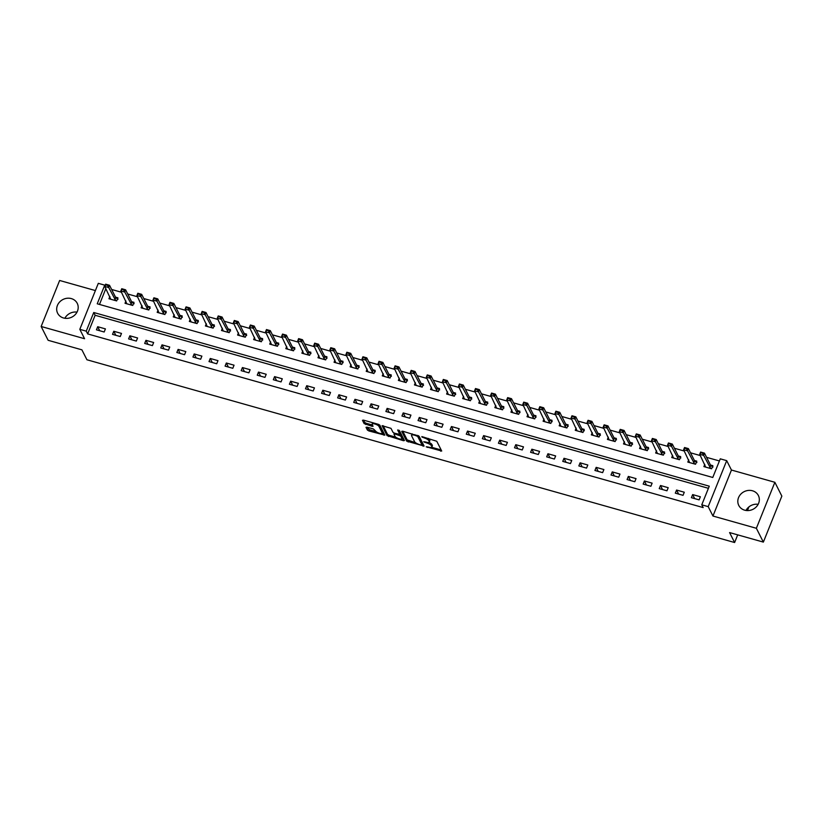 <?xml version="1.0" encoding="UTF-8"?>
<svg xmlns="http://www.w3.org/2000/svg" width="823" height="823" viewBox="0 0 823 823"><rect width="100%" height="100%" fill="white"/><g stroke="black" fill="none" stroke-linecap="round" stroke-linejoin="round"><path stroke-width="1.23" d="M426.221 446.796L441.704 451.025L436.766 441.262L421.818 436.581L423.938 437.826A4.424 1.358 -158.1 0 1 428.855 440.706L429.267 441.519A4.424 1.358 -158.1 0 1 429.328 442.033A4.424 1.358 -158.1 0 1 426.098 442.116L423.67 441.756L426.489 442.877A4.424 1.358 -158.1 0 1 431.406 445.747L431.818 446.56A4.424 1.358 -158.1 0 1 431.88 447.074A4.424 1.358 -158.1 0 1 428.649 447.156L426.221 446.796M63.546 317.987A10.987 9.866 -26.8 0 0 75.263 314.571A10.987 9.866 -26.8 0 0 77.239 303.337A10.987 9.866 -26.8 0 0 71.334 298.595A10.987 9.866 -26.8 0 0 59.616 302.01A10.987 9.866 -26.8 0 0 57.641 313.244A10.987 9.866 -26.8 0 0 63.546 317.987M744.671 510.178A10.987 9.866 -26.8 0 0 756.399 506.762A10.987 9.866 -26.8 0 0 758.374 495.518A10.987 9.866 -26.8 0 0 752.469 490.775A10.987 9.866 -26.8 0 0 740.751 494.191A10.987 9.866 -26.8 0 0 738.776 505.435A10.987 9.866 -26.8 0 0 744.671 510.178M366.996 427.137L366.009 427.322L367.397 430.059L368.93 430.964L384.845 435.141L379.887 425.213L378.343 424.318L363.447 420.111L362.459 420.296L364.136 423.608L372.047 426.304L373.056 426.273L372.202 424.473A3.693 1.132 -158.1 0 1 372.15 424.051A3.693 1.132 -158.1 0 1 375.422 424.164A3.693 1.132 -158.1 0 1 378.961 426.386L382.211 432.816A3.693 1.132 -158.1 0 1 382.263 433.237A3.693 1.132 -158.1 0 1 378.991 433.124A3.693 1.132 -158.1 0 1 375.453 430.902L373.375 428.937L366.996 427.137M86.25 331.155L79.81 329.334L98.307 283.338L104.737 285.149L97.237 303.8L712.769 477.474L720.269 458.833L726.699 460.643L708.202 506.639L701.772 504.828L709.272 486.177L93.74 312.503L86.25 331.155L87.639 333.912L703.171 507.585L701.772 504.828M763.363 542.1L756.368 528.284L774.865 482.288L781.85 496.104L763.363 542.1L729.59 532.574L734.62 542.522L86.929 359.764L81.899 349.826L48.135 340.3L41.15 326.484L84.563 338.726L79.81 329.334M774.865 482.288L731.452 470.036L712.955 516.031L756.368 528.284M712.955 516.031L708.202 506.639M406.665 441.138L424.092 446.056L419.154 436.293L402.714 431.19L401.727 431.375L406.665 441.138L407.169 439.894L415.584 442.733M403.465 440.706L387.036 435.604L382.078 425.676L390.997 428.351L393.003 432.312L394.536 433.207L399.772 434.379L397.653 429.987L399.433 430.594L404.453 440.521L403.465 440.706L403.949 439.513M95.396 290.57L59.637 280.478L41.15 326.484M708.418 488.306L95.139 315.271L87.639 333.912M700.363 496.763L692.647 494.582L691.392 497.689L699.118 499.87L700.363 496.763M684.283 492.226L676.568 490.045L675.313 493.152L683.039 495.333L684.283 492.226M668.204 487.689L660.488 485.508L659.233 488.615L666.959 490.796L668.204 487.689M652.125 483.152L644.409 480.971L643.154 484.078L650.88 486.259L652.125 483.152M636.045 478.616L628.33 476.435L627.075 479.542L634.8 481.722L636.045 478.616M619.966 474.079L612.25 471.898L610.995 475.005L618.721 477.186L619.966 474.079M603.887 469.542L596.171 467.361L594.916 470.468L602.631 472.649L603.887 469.542M587.807 465.005L580.092 462.824L578.836 465.931L586.552 468.112L587.807 465.005M571.728 460.469L564.012 458.288L562.757 461.394L570.473 463.575L571.728 460.469M555.648 455.932L547.933 453.751L546.678 456.858L554.393 459.039L555.648 455.932M539.569 451.395L531.853 449.214L530.598 452.321L538.314 454.502L539.569 451.395M523.49 446.858L515.774 444.677L514.519 447.784L522.235 449.965L523.49 446.858M507.41 442.321L499.695 440.14L498.44 443.247L506.155 445.428L507.41 442.321M491.331 437.785L483.605 435.604L482.36 438.71L490.076 440.891L491.331 437.785M475.252 433.248L467.526 431.067L466.281 434.174L473.997 436.355L475.252 433.248M459.172 428.711L451.446 426.53L450.202 429.637L457.917 431.818L459.172 428.711M443.093 424.174L435.367 421.993L434.122 425.1L441.838 427.281L443.093 424.174M427.014 419.637L419.288 417.456L418.043 420.563L425.758 422.744L427.014 419.637M410.934 415.101L403.208 412.92L401.963 416.026L409.679 418.207L410.934 415.101M394.855 410.564L387.129 408.383L385.884 411.49L393.6 413.671L394.855 410.564M378.775 406.027L371.05 403.846L369.805 406.953L377.52 409.134L378.775 406.027M362.696 401.49L354.97 399.309L353.725 402.416L361.441 404.597L362.696 401.49M346.606 396.953L338.891 394.773L337.646 397.879L345.362 400.06L346.606 396.953M330.527 392.417L322.811 390.236L321.567 393.343L329.282 395.524L330.527 392.417M314.448 387.88L306.732 385.699L305.487 388.806L313.203 390.987L314.448 387.88M298.368 383.333L290.653 381.162L289.408 384.269L297.124 386.45L298.368 383.333M282.289 378.796L274.573 376.625L273.329 379.732L281.044 381.913L282.289 378.796M266.21 374.259L258.494 372.089L257.249 375.195L264.965 377.376L266.21 374.259M250.13 369.722L242.415 367.552L241.17 370.659L248.885 372.84L250.13 369.722M234.051 365.186L226.335 363.015L225.091 366.122L232.806 368.303L234.051 365.186M217.972 360.649L210.256 358.478L209.011 361.585L216.727 363.766L217.972 360.649M201.892 356.112L194.177 353.941L192.932 357.048L200.647 359.229L201.892 356.112M185.813 351.575L178.097 349.405L176.852 352.511L184.568 354.692L185.813 351.575M169.733 347.039L162.018 344.868L160.763 347.975L168.489 350.145L169.733 347.039M153.654 342.502L145.938 340.331L144.683 343.438L152.409 345.609L153.654 342.502M137.575 337.965L129.859 335.794L128.604 338.901L136.33 341.072L137.575 337.965M121.495 333.428L113.78 331.257L112.525 334.364L120.251 336.535L121.495 333.428M105.416 328.891L97.7 326.721L96.445 329.828L104.171 331.998L105.416 328.891M719.415 460.952L706.587 457.341M700.363 455.582L690.507 452.804M684.283 451.045L674.428 448.268M668.204 446.508L658.349 443.731M652.125 441.972L642.269 439.194M636.045 437.435L626.19 434.657M619.966 432.898L610.11 430.12M603.887 428.361L594.031 425.584M587.807 423.824L577.952 421.047M571.728 419.288L561.872 416.51M555.648 414.751L545.793 411.963M539.559 410.214L529.714 407.426M523.479 405.677L513.634 402.889M507.4 401.14L497.555 398.353M491.321 396.604L481.476 393.816M475.241 392.067L465.396 389.279M459.162 387.53L449.317 384.742M443.083 382.993L433.237 380.205M427.003 378.457L417.158 375.669M410.924 373.92L401.079 371.132M394.845 369.383L384.999 366.595M378.765 364.846L368.92 362.058M362.686 360.309L352.841 357.521M346.606 355.762L336.761 352.985M330.527 351.226L320.682 348.448M314.448 346.689L304.603 343.911M298.368 342.152L288.513 339.374M282.289 337.615L272.434 334.838M266.21 333.078L256.354 330.301M250.13 328.542L240.275 325.764M234.051 324.005L224.195 321.227M217.972 319.468L208.116 316.69M201.892 314.931L192.037 312.154M185.813 310.394L175.957 307.617M169.733 305.858L159.878 303.08M153.654 301.321L143.799 298.543M137.575 296.784L127.719 294.006M121.495 292.247L111.64 289.47M105.858 288.595L99.49 304.438M704.797 464.357L703.891 466.61L711.607 468.791L712.862 465.684L710.465 465.005M688.717 459.82L687.812 462.073L695.528 464.254L696.783 461.147L694.386 460.469M672.638 455.284L671.733 457.537L679.448 459.718L680.703 456.611L678.306 455.932M656.559 450.747L655.653 453L663.369 455.181L664.624 452.074L662.227 451.395M640.479 446.21L639.574 448.463L647.29 450.644L648.534 447.537L646.148 446.858M624.4 441.673L623.495 443.926L631.21 446.107L632.455 443L630.068 442.321M608.32 437.136L607.415 439.389L615.131 441.57L616.376 438.464L613.989 437.785M592.241 432.6L591.336 434.853L599.051 437.034L600.296 433.927L597.91 433.248M576.162 428.063L575.256 430.316L582.972 432.497L584.217 429.39L581.83 428.711M560.082 423.526L559.177 425.779L566.893 427.96L568.137 424.853L565.751 424.174M544.003 418.989L543.098 421.242L550.813 423.423L552.058 420.316L549.671 419.637M527.924 414.453L527.018 416.705L534.734 418.886L535.979 415.78L533.592 415.101M511.844 409.916L510.939 412.169L518.655 414.35L519.899 411.243L517.513 410.564M495.765 405.379L494.86 407.632L502.575 409.813L503.82 406.706L501.433 406.027M479.686 400.832L478.77 403.095L486.496 405.276L487.741 402.169L485.354 401.49M463.606 396.295L462.691 398.558L470.417 400.739L471.661 397.622L469.275 396.953M447.527 391.758L446.611 394.022L454.337 396.202L455.582 393.085L453.195 392.417M431.447 387.221L430.532 389.485L438.258 391.666L439.503 388.549L437.116 387.88M415.368 382.685L414.453 384.948L422.178 387.129L423.423 384.012L421.037 383.343M399.289 378.148L398.373 380.411L406.099 382.592L407.344 379.475L404.957 378.806M383.209 373.611L382.294 375.874L390.02 378.055L391.264 374.938L388.878 374.27M367.13 369.074L366.214 371.338L373.94 373.519L375.185 370.401L372.798 369.733M351.04 364.538L350.135 366.801L357.861 368.982L359.106 365.865L356.719 365.196M334.961 360.001L334.056 362.264L341.782 364.435L343.026 361.328L340.64 360.659M318.882 355.464L317.976 357.727L325.692 359.898L326.947 356.791L324.56 356.122M302.802 350.927L301.897 353.19L309.613 355.361L310.868 352.254L308.481 351.586M286.723 346.39L285.818 348.654L293.533 350.824L294.788 347.718L292.402 347.049M270.644 341.854L269.738 344.117L277.454 346.288L278.709 343.181L276.322 342.512M254.564 337.317L253.659 339.58L261.375 341.751L262.63 338.644L260.233 337.975M238.485 332.78L237.58 335.043L245.295 337.214L246.55 334.107L244.153 333.438M222.405 328.243L221.5 330.507L229.216 332.677L230.471 329.57L228.074 328.902M206.326 323.706L205.421 325.97L213.136 328.14L214.392 325.034L211.995 324.365M190.247 319.17L189.341 321.433L197.057 323.604L198.312 320.497L195.915 319.828M174.167 314.633L173.262 316.896L180.978 319.067L182.233 315.96L179.836 315.291M158.088 310.096L157.183 312.359L164.898 314.53L166.153 311.423L163.756 310.755M142.009 305.559L141.103 307.823L148.819 309.993L150.074 306.886L147.677 306.218M125.929 301.023L125.024 303.286L132.74 305.456L133.995 302.35L131.598 301.681M109.85 296.486L108.945 298.749L116.66 300.92L117.915 297.813L115.518 297.144M734.62 542.522L737.696 534.857M747.459 510.579L748.94 506.886M105.035 285.735L104.737 285.149M731.452 470.036L726.699 460.643M95.139 315.271L93.74 312.503M692.647 494.582L694.684 498.625M676.568 490.045L678.605 494.088M660.488 485.508L662.525 489.551M644.409 480.971L646.446 485.004M628.33 476.435L630.367 480.467M612.25 471.898L614.287 475.931M596.171 467.361L598.208 471.394M580.092 462.824L582.128 466.857M564.012 458.288L566.049 462.32M547.933 453.751L549.97 457.783M531.853 449.214L533.89 453.247M515.774 444.677L517.811 448.71M499.695 440.14L501.732 444.173M483.605 435.604L485.652 439.636M467.526 431.067L469.573 435.1M451.446 426.53L453.494 430.563M435.367 421.993L437.414 426.026M419.288 417.456L421.335 421.489M403.208 412.92L405.255 416.952M387.129 408.383L389.176 412.416M371.05 403.846L373.097 407.879M354.97 399.309L357.017 403.342M338.891 394.773L340.938 398.805M322.811 390.236L324.859 394.268M306.732 385.699L308.779 389.732M290.653 381.162L292.7 385.195M274.573 376.625L276.621 380.658M258.494 372.089L260.541 376.121M242.415 367.552L244.462 371.584M226.335 363.015L228.372 367.048M210.256 358.478L212.293 362.511M194.177 353.941L196.213 357.974M178.097 349.405L180.134 353.437M162.018 344.868L164.055 348.901M145.938 340.331L147.975 344.364M129.859 335.794L131.896 339.827M113.78 331.257L115.817 335.29M97.7 326.721L99.737 330.753M745.988 510.455A10.987 9.866 153.2 0 1 758.137 504.314M64.863 318.275A10.987 9.866 153.2 0 1 77.012 312.123M431.88 447.074L432.384 445.829A4.424 1.358 -158.1 0 0 432.312 445.315L431.818 446.56M428.937 442.352A4.424 1.358 -158.1 0 1 431.9 444.502L432.312 445.315M429.328 442.033L429.832 440.789A4.424 1.358 -158.1 0 0 429.76 440.274L429.267 441.519M428.351 438.422A4.424 1.358 -158.1 0 1 429.349 439.461L429.76 440.274M431.705 447.29L441.159 449.955M402.766 431.211L407.169 439.894M422.22 444.615L423.547 444.986M421.325 445.089L422.024 444.965L417.683 436.396L414.782 435.244A4.424 1.358 -158.1 0 0 411.551 435.336A4.424 1.358 -158.1 0 0 411.613 435.84L414.576 441.704A4.424 1.358 -158.1 0 0 419.504 444.574L421.325 445.089M422.446 443.906L422.024 444.965M418.496 435.748L422.518 443.72M412.23 433.875A4.424 1.358 -158.1 0 0 412.056 434.091L411.551 435.336M403.918 439.441L401.819 438.854M395.719 437.136L389.073 435.254L388.569 436.499M383.137 425.666L387.53 434.359L389.073 435.254M400.153 433.237L398.816 430.131M395.081 436.416A3.693 1.132 -158.1 0 0 398.61 438.638A3.693 1.132 -158.1 0 0 401.881 438.752A3.693 1.132 -158.1 0 0 401.83 438.32L400.688 436.056L394.917 433.968L393.908 433.999L395.081 436.416M401.881 438.752L402.385 437.507A3.693 1.132 -158.1 0 0 402.334 437.085L401.83 438.32M399.927 434.009L402.334 437.085M382.263 433.237L382.767 431.993A3.693 1.132 -158.1 0 0 382.716 431.571L382.211 432.816M378.95 424.534A3.693 1.132 -158.1 0 1 379.465 425.141L382.716 431.571M372.706 422.724A3.693 1.132 -158.1 0 0 372.654 422.806L372.15 424.051M363.499 420.131L364.63 422.364L366.173 423.259L372.49 425.049M367.058 427.147L369.434 429.719L376.06 431.581M382.211 433.32L384.279 433.906M712.996 467.042L710.609 465.293L704.467 453.144L703.562 455.376L699.704 454.286L705.723 467.125M700.682 452.907L699.704 454.286L700.61 452.053L704.467 453.144L700.682 452.907L702.76 453.082M710.702 468.534L702.616 453.452M696.916 462.505L694.53 460.757L688.388 448.607L687.483 450.839L683.625 449.749L689.643 462.588M684.602 448.37L683.625 449.749L684.53 447.517L688.388 448.607L684.602 448.37L686.68 448.545M694.622 463.997L686.536 448.916M680.837 457.969L678.45 456.22L672.309 444.07L671.403 446.303L667.546 445.212L673.564 458.051M668.523 443.834L667.546 445.212L668.451 442.98L672.309 444.07L668.523 443.834L670.601 444.009M678.543 459.46L670.457 444.379M664.758 453.432L662.371 451.683L656.229 439.533L655.324 441.766L651.466 440.675L657.484 453.514M652.444 439.297L651.466 440.675L652.372 438.443L656.229 439.533L652.444 439.297L654.522 439.472M662.464 454.924L654.378 439.842M648.678 448.895L646.292 447.146L640.15 434.997L639.245 437.229L635.387 436.139L641.405 448.977M636.364 434.76L635.387 436.139L636.292 433.906L640.15 434.997L636.364 434.76L638.442 434.935M646.384 450.387L638.298 435.305M632.599 444.358L630.212 442.609L624.071 430.45L623.165 432.692L619.308 431.602L625.326 444.441M620.285 430.223L619.308 431.602L620.213 429.369L624.071 430.45L620.285 430.223L622.363 430.398M630.305 445.85L622.219 430.768M616.52 439.821L614.133 438.073L607.991 425.913L607.086 428.155L603.228 427.065L609.246 439.904M604.205 425.686L603.228 427.065L604.133 424.833L607.991 425.913L604.205 425.686L606.284 425.861M614.225 441.313L606.14 426.232M600.44 435.285L598.054 433.536L591.912 421.376L591.007 423.619L587.149 422.528L593.167 435.367M588.126 421.15L587.149 422.528L588.054 420.296L591.912 421.376L588.126 421.15L590.204 421.325M598.146 436.776L590.06 421.695M584.361 430.748L581.974 428.999L575.833 416.839L574.927 419.082L571.069 417.991L577.088 430.83M572.047 416.613L571.069 417.991L571.964 415.759L575.833 416.839L572.047 416.613L574.125 416.788M582.067 432.24L573.981 417.158M568.282 426.211L565.895 424.462L559.753 412.302L558.848 414.545L554.99 413.455L561.008 426.293M555.967 412.076L554.99 413.455L555.885 411.222L559.753 412.302L555.967 412.076L558.045 412.251M565.977 427.703L557.891 412.621M552.202 421.674L549.815 419.925L543.674 407.766L542.769 410.008L538.911 408.918L544.929 421.757M539.888 407.539L538.911 408.918L539.806 406.685L543.674 407.766L539.888 407.539L541.966 407.714M549.898 423.166L541.812 408.085M536.123 417.138L533.736 415.389L527.594 403.229L526.689 405.472L522.831 404.381L528.85 417.22M523.809 403.003L522.831 404.381L523.726 402.149L527.594 403.229L523.809 403.003L525.887 403.177M533.818 418.629L525.732 403.548M520.043 412.601L517.657 410.852L511.505 398.692L510.61 400.935L506.752 399.844L512.77 412.683M507.729 398.466L506.752 399.844L507.647 397.612L511.505 398.692L507.729 398.466L509.807 398.641M517.739 414.092L509.653 399.011M503.964 408.064L501.577 406.315L495.425 394.155L494.53 396.398L490.673 395.307L496.681 408.146M491.65 393.929L490.673 395.307L491.568 393.075L495.425 394.155L491.65 393.929L493.728 394.104M501.66 409.556L493.574 394.474M487.885 403.527L485.498 401.778L479.346 389.618L478.451 391.861L474.593 390.771L480.601 403.609M475.571 389.392L474.593 390.771L475.488 388.538L479.346 389.618L475.571 389.392L477.649 389.567M485.58 405.019L477.494 389.937M471.805 398.99L469.419 397.242L463.267 385.082L462.372 387.324L458.514 386.234L464.522 399.073M459.491 384.855L458.514 386.234L459.409 384.002L463.267 385.082L459.491 384.855L461.569 385.03M469.501 400.482L461.415 385.401M455.726 394.454L453.339 392.705L447.187 380.545L446.292 382.788L442.435 381.697L448.442 394.536M443.412 380.319L442.435 381.697L443.33 379.454L447.187 380.545L443.412 380.319L445.49 380.493M453.422 395.945L445.336 380.864M439.647 389.917L437.26 388.168L431.108 376.008L430.213 378.251L426.355 377.16L432.363 389.999M427.332 375.782L426.355 377.16L427.25 374.918L431.108 376.008L427.332 375.782L429.411 375.957M437.342 391.409L429.256 376.327M423.567 385.38L421.181 383.631L415.029 371.471L414.134 373.714L410.276 372.624L416.284 385.462M411.253 371.245L410.276 372.624L411.171 370.381L415.029 371.471L411.253 371.245L413.331 371.42M421.263 386.872L413.177 371.79M407.488 380.843L405.101 379.094L398.949 366.935L398.054 369.177L394.196 368.087L400.204 380.926M395.174 366.708L394.196 368.087L395.091 365.844L398.949 366.935L395.174 366.708L397.252 366.883M405.183 382.335L397.098 367.253M391.409 376.306L389.022 374.558L382.87 362.398L381.975 364.64L378.117 363.55L384.125 376.389M379.094 362.171L378.117 363.55L379.012 361.307L382.87 362.398L379.094 362.171L381.172 362.346M389.104 377.798L381.018 362.717M375.329 371.77L372.942 370.021L366.791 357.861L365.896 360.104L362.038 359.013L368.046 371.852M363.015 357.635L362.038 359.013L362.933 356.771L366.791 357.861L363.015 357.635L365.093 357.81M373.025 373.261L364.939 358.18M359.25 367.233L356.863 365.484L350.711 353.324L349.816 355.567L345.958 354.476L351.966 367.315M346.936 353.098L345.958 354.476L346.853 352.234L350.711 353.324L346.936 353.098L349.014 353.273M356.945 368.725L348.859 353.643M343.16 362.696L340.784 360.947L334.632 348.787L333.737 351.03L329.879 349.94L335.887 362.778M330.856 348.561L329.879 349.94L330.774 347.697L334.632 348.787L330.856 348.561L332.934 348.736M340.866 364.188L332.78 349.106M327.081 358.159L324.704 356.41L318.552 344.251L317.657 346.493L313.8 345.403L319.808 358.242M314.777 344.024L313.8 345.403L314.695 343.16L318.552 344.251L314.777 344.024L316.855 344.199M324.787 359.651L316.701 344.57M311.001 353.623L308.625 351.874L302.473 339.714L301.578 341.957L297.72 340.866L303.728 353.705M298.687 339.488L297.72 340.866L298.615 338.623L302.473 339.714L298.687 339.488L300.776 339.662M308.707 355.114L300.621 340.033M294.922 349.086L292.546 347.337L286.394 335.177L285.499 337.42L281.641 336.329L287.649 349.168M282.608 334.951L281.641 336.329L282.536 334.087L286.394 335.177L282.608 334.951L284.696 335.126M292.628 350.577L284.542 335.496M278.843 344.549L276.466 342.8L270.314 330.64L269.419 332.883L265.562 331.792L271.569 344.631M266.529 330.414L265.562 331.792L266.457 329.55L270.314 330.64L266.529 330.414L268.617 330.589M276.549 346.03L268.463 330.959M262.763 340.012L260.387 338.263L254.235 326.103L253.34 328.346L249.472 327.256L255.49 340.094M250.449 325.877L249.472 327.256L250.377 325.013L254.235 326.103L250.449 325.877L252.538 326.052M260.469 341.494L252.383 326.422M246.684 335.475L244.308 333.726L238.156 321.567L237.261 323.809L233.393 322.719L239.411 335.558M234.37 321.34L233.393 322.719L234.298 320.476L238.156 321.567L234.37 321.34L236.458 321.505M244.39 336.957L236.304 321.886M230.605 330.939L228.228 329.19L222.076 317.03L221.181 319.273L217.313 318.182L223.331 331.021M218.29 316.804L217.313 318.182L218.218 315.939L222.076 317.03L218.29 316.804L220.369 316.968M228.31 332.42L220.225 317.349M214.525 326.402L212.149 324.653L205.997 312.493L205.102 314.736L201.234 313.645L207.252 326.484M202.211 312.267L201.234 313.645L202.139 311.403L205.997 312.493L202.211 312.267L204.289 312.431M212.231 327.883L204.145 312.812M198.446 321.865L196.069 320.116L189.918 307.956L189.023 310.199L185.154 309.109L191.173 321.947M186.132 307.73L185.154 309.109L186.06 306.866L189.918 307.956L186.132 307.73L188.21 307.895M196.152 323.346L188.066 308.275M182.367 317.328L179.99 315.579L173.838 303.42L172.933 305.662L169.075 304.572L175.093 317.411M170.052 303.193L169.075 304.572L169.98 302.329L173.838 303.42L170.052 303.193L172.13 303.358M180.072 318.81L171.986 303.738M166.287 312.791L163.911 311.043L157.759 298.883L156.854 301.125L152.996 300.035L159.014 312.874M153.973 298.656L152.996 300.035L153.901 297.792L157.759 298.883L153.973 298.656L156.051 298.821M163.993 314.273L155.907 299.202M150.208 308.255L147.821 306.506L141.679 294.346L140.774 296.589L136.916 295.498L142.935 308.337M137.894 294.12L136.916 295.498L137.822 293.255L141.679 294.346L137.894 294.12L139.972 294.284M147.914 309.736L139.828 294.665M134.128 303.718L131.742 301.969L125.6 289.809L124.695 292.052L120.837 290.961L126.855 303.8M121.814 289.583L120.837 290.961L121.742 288.719L125.6 289.809L121.814 289.583L123.892 289.747M131.834 305.199L123.748 290.128M118.049 299.181L115.662 297.432L109.521 285.272L108.615 287.515L104.758 286.425L110.776 299.263M105.735 285.046L104.758 286.425L105.663 284.182L109.521 285.272L105.735 285.046L107.813 285.211M115.755 300.662L107.669 285.591M427.538 446.848L427.302 447.424M422.436 436.756L422.199 437.342M424.987 441.797L424.75 442.383M431.9 444.502L431.406 445.747M426.726 442.27L426.489 442.877M429.349 439.461L428.855 440.706M424.174 437.25L423.938 437.826M441.2 450.016L440.716 451.21M423.578 445.048L423.104 446.241M408.702 440.799L408.208 442.044M418.033 435.542L417.683 436.396M416.85 435.182L416.613 435.768M415.018 434.657L414.782 435.244M387.53 434.359L387.036 435.604M400.256 432.97L399.752 434.215M401.182 434.811L400.688 436.056M399.412 434.503L399.145 435.161M395.153 433.382L394.917 433.968M379.465 425.141L378.961 426.386M372.531 425.11L372.047 426.304M366.173 423.259L365.669 424.503M364.63 422.364L364.136 423.608M384.31 433.968L383.837 435.161M369.434 429.719L368.93 430.964M367.902 428.814L367.397 430.059M710.609 465.293L709.714 467.536M710.763 465.479L709.858 467.721M694.53 460.757L693.635 462.999M694.684 460.942L693.779 463.184M678.45 456.22L677.555 458.462M678.594 456.405L677.699 458.648M662.371 451.683L661.476 453.926M662.515 451.868L661.62 454.111M646.292 447.146L645.397 449.389M646.436 447.331L645.541 449.574M630.212 442.609L629.317 444.852M630.356 442.795L629.461 445.037M614.133 438.073L613.238 440.315M614.277 438.258L613.382 440.5M598.054 433.536L597.159 435.779M598.198 433.721L597.303 435.964M581.974 428.999L581.079 431.242M582.118 429.184L581.223 431.427M565.895 424.462L565 426.705M566.039 424.647L565.144 426.89M549.815 419.925L548.92 422.168M549.959 420.111L549.064 422.353M533.736 415.389L532.841 417.631M533.88 415.574L532.985 417.817M517.657 410.852L516.762 413.095M517.801 411.037L516.906 413.28M501.577 406.315L500.682 408.558M501.721 406.5L500.826 408.733M485.498 401.778L484.603 404.021M485.642 401.963L484.747 404.196M469.419 397.242L468.524 399.484M469.563 397.427L468.668 399.659M453.339 392.705L452.444 394.947M453.483 392.89L452.588 395.122M437.26 388.168L436.365 390.411M437.404 388.353L436.509 390.586M421.181 383.631L420.286 385.864M421.325 383.816L420.43 386.049M405.101 379.094L404.196 381.327M405.245 379.28L404.35 381.512M389.022 374.558L388.117 376.79M389.166 374.743L388.271 376.975M372.942 370.021L372.037 372.253M373.086 370.206L372.191 372.438M356.863 365.484L355.958 367.716M357.007 365.669L356.112 367.902M340.784 360.947L339.878 363.18M340.928 361.132L340.022 363.365M324.704 356.41L323.799 358.643M324.848 356.596L323.943 358.828M308.625 351.874L307.72 354.106M308.769 352.059L307.864 354.291M292.546 347.337L291.64 349.569M292.69 347.522L291.784 349.754M276.466 342.8L275.561 345.032M276.61 342.985L275.705 345.218M260.387 338.263L259.482 340.496M260.531 338.448L259.626 340.681M244.308 333.726L243.402 335.959M244.452 333.912L243.546 336.144M228.228 329.19L227.323 331.422M228.372 329.375L227.467 331.607M212.149 324.653L211.244 326.885M212.293 324.838L211.388 327.07M196.069 320.116L195.164 322.349M196.213 320.301L195.308 322.534M179.99 315.579L179.085 317.812M180.134 315.765L179.229 317.997M163.911 311.043L163.005 313.275M164.055 311.228L163.149 313.46M147.821 306.506L146.926 308.738M147.975 306.691L147.07 308.923M131.742 301.969L130.847 304.201M131.896 302.154L130.991 304.387M115.662 297.432L114.767 299.665M115.817 297.617L114.911 299.85M422.538 443.834L422.034 445.078M400.276 433.135L399.772 434.379M394.258 433.124L393.908 433.999"/></g></svg>
